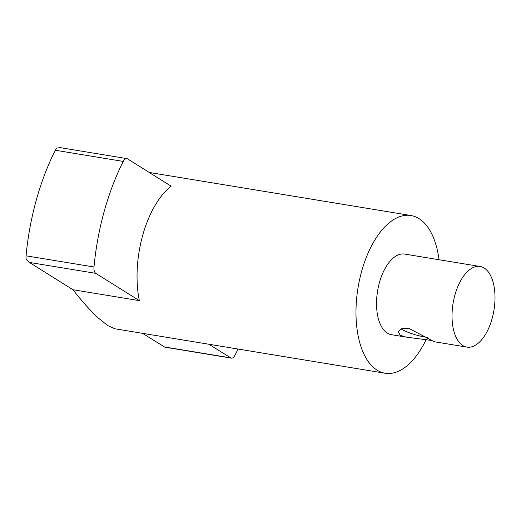<?xml version="1.0" encoding="UTF-8"?>
<svg xmlns="http://www.w3.org/2000/svg" width="521" height="521" viewBox="0 0 521 521"><rect width="100%" height="100%" fill="white"/><g stroke="black" fill="none" stroke-linecap="round" stroke-linejoin="round"><path stroke-width="0.78" d="M26.187 259.152A7.105 3.608 -80.7 0 1 26.05 255.818A164.258 83.367 -80.7 0 1 55.33 150.243A7.105 3.608 -80.7 0 1 57.004 148.042L60.273 147.651L126.837 158.605A7.105 3.608 99.3 0 0 123.269 161.419A164.258 83.367 99.3 0 0 93.988 266.993A7.105 3.608 99.3 0 0 95.805 273.356L29.371 262.428L26.187 259.152M426.438 339.015A79.908 40.56 -80.7 0 1 386.322 373.401A79.908 40.56 -80.7 0 1 385.058 373.231L114.835 328.771L107.691 325.547L98.228 317.966C90.231 310.477 81.797 301.06 72.933 289.715L29.371 262.428M142.559 333.336L164.825 347.175L231.389 358.129A7.105 3.608 99.3 0 0 234.958 355.309A164.258 83.367 99.3 0 0 238.012 349.037M385.058 373.231A79.908 40.56 -80.7 0 1 361.581 271.545A79.908 40.56 -80.7 0 1 410.997 215.531A79.908 40.56 -80.7 0 1 439.053 259.738M126.837 158.605A7.105 3.608 99.3 0 1 127.547 158.879L171.109 186.166A79.908 40.56 99.3 0 0 139.361 300.643L72.933 289.715M427.298 337.439A18.645 3.341 15.5 0 1 401.157 328.92M431.961 340.513L405.97 337.08L400.121 335.211L398.311 331.747L401.587 328.738L408.653 328.223L434.195 341.724L466.888 347.103A40.84 20.729 -80.7 0 1 454.885 295.127A40.84 20.729 -80.7 0 1 480.147 266.498A40.84 20.729 -80.7 0 1 493.967 310.164A40.84 20.729 -80.7 0 1 466.888 347.103M405.97 337.08L391.395 334.684A40.84 20.729 -80.7 0 1 379.399 282.708A40.84 20.729 -80.7 0 1 404.661 254.079L480.147 266.498M139.361 300.643L95.805 273.356M164.245 346.921L230.673 357.849A7.105 3.608 99.3 0 0 231.389 358.129M230.673 357.849L208.986 344.264M26.05 255.818L93.988 266.993M123.269 161.419L55.33 150.243M149.24 172.464L410.997 215.531"/></g></svg>
